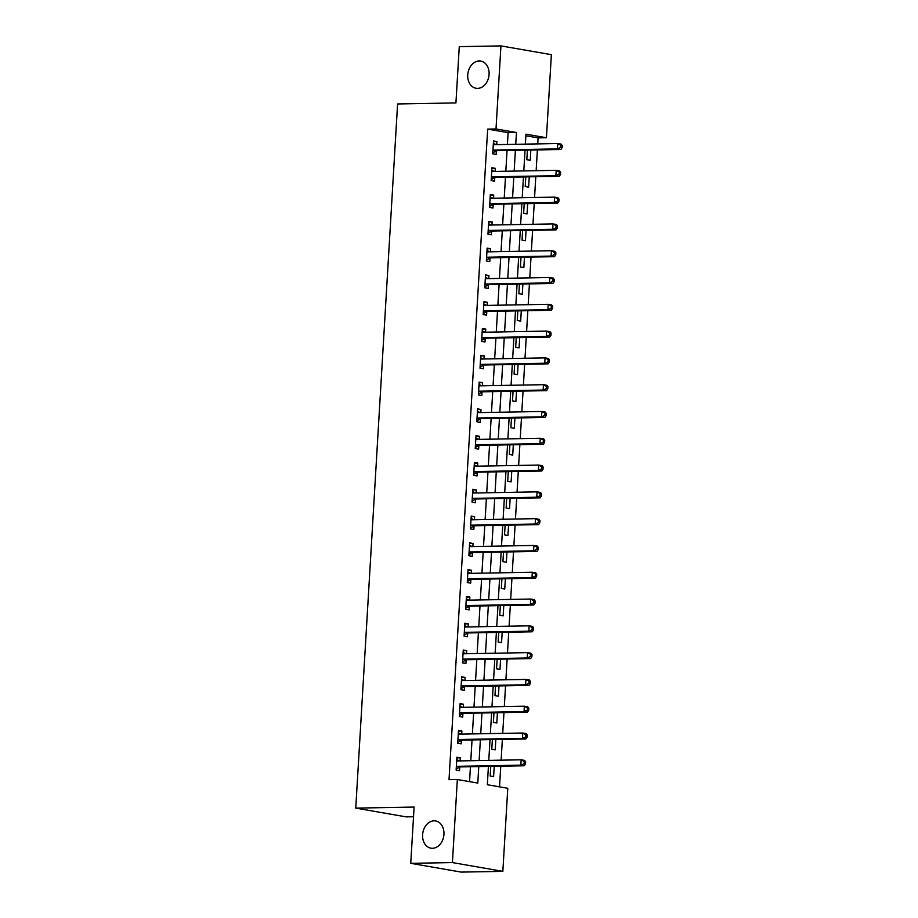 <?xml version="1.0" encoding="UTF-8"?>
<svg xmlns="http://www.w3.org/2000/svg" width="918" height="918" viewBox="0 0 918 918"><rect width="100%" height="100%" fill="white"/><g stroke="black" fill="none" stroke-linecap="round" stroke-linejoin="round"><path stroke-width="1.38" d="M434.088 820.841A13.804 10.591 99.9 0 1 435.637 820.956A13.804 10.591 99.9 0 1 443.853 835.369A13.804 10.591 99.9 0 1 432.458 848.278A13.804 10.591 99.9 0 1 430.909 848.152A13.804 10.591 99.9 0 1 422.693 833.739A13.804 10.591 99.9 0 1 434.088 820.841M479.23 60.955A13.804 10.591 99.9 0 1 480.78 61.081A13.804 10.591 99.9 0 1 488.996 75.494A13.804 10.591 99.9 0 1 477.601 88.392A13.804 10.591 99.9 0 1 476.052 88.277A13.804 10.591 99.9 0 1 467.836 73.865A13.804 10.591 99.9 0 1 479.23 60.955M413.513 816.756L406.192 816.882L355.759 808.115L397.597 103.963L455.925 102.919L459.275 46.646L500.941 45.9L551.374 54.667L546.428 137.734L525.991 134.177L525.394 144.126M537.741 143.908L538.097 137.884L546.428 137.734M499.541 786.852L500.769 766.186M501.125 760.161L502.364 739.392M502.72 733.367L503.959 712.597M504.315 706.585L505.543 685.803M505.91 679.79L507.138 659.009M507.493 652.996L508.733 632.215M509.088 626.202L510.328 605.421M510.683 599.408L511.911 578.627M512.278 572.614L513.506 551.833M513.862 545.82L515.101 525.039M515.457 519.026L516.696 498.244M517.052 492.232L518.28 471.45M518.636 465.437L519.875 444.656M520.231 438.643L521.47 417.862M521.826 411.849L523.053 391.068M523.421 385.055L524.648 364.274M525.004 358.261L526.244 337.48M526.599 331.467L527.839 310.686M528.194 304.673L529.422 283.892M529.778 277.879L531.017 257.097M531.373 251.084L532.612 230.303M532.968 224.29L534.207 203.509M534.563 197.496L535.791 176.715M536.146 170.702L537.386 149.921M488.422 766.404L487.343 784.729L507.78 788.287L502.846 871.354L452.413 862.576L457.348 779.52L477.796 783.077L478.771 766.576M452.413 862.576L410.748 863.333L461.18 872.1L502.846 871.354M538.097 137.884L525.899 135.761M527.391 150.093L526.817 159.743L530.225 160.329L530.833 150.036M525.796 176.887L525.222 186.538L528.63 187.123L529.25 176.83M524.212 203.681L523.639 213.332L527.047 213.917L527.655 203.624M522.617 230.475L522.044 240.126L525.452 240.711L526.06 230.418M521.022 257.269L520.449 266.92L523.857 267.505L524.465 257.212M519.427 284.064L518.854 293.714L522.262 294.299L522.881 284.006M517.844 310.858L517.27 320.508L520.678 321.093L521.286 310.8M516.249 337.652L515.675 347.302L519.083 347.888L519.691 337.594M514.654 364.446L514.08 374.096L517.488 374.682L518.108 364.389M513.059 391.24L512.496 400.891L515.893 401.476L516.513 391.183M511.475 418.034L510.901 427.685L514.309 428.27L514.918 417.977M509.88 444.828L509.306 454.479L512.714 455.064L513.323 444.771M508.285 471.623L507.711 481.273L511.119 481.858L511.739 471.565M506.702 498.417L506.128 508.067L509.536 508.652L510.144 498.359M505.107 525.211L504.533 534.861L507.941 535.446L508.549 525.153M503.512 552.005L502.938 561.655L506.346 562.241L506.954 551.947M501.916 578.799L501.343 588.449L504.751 589.035L505.37 578.742M500.333 605.593L499.759 615.244L503.167 615.829L503.775 605.536M498.738 632.387L498.164 642.038L501.572 642.623L502.18 632.33M497.143 659.181L496.569 668.832L499.977 669.417L500.597 659.124M495.548 685.975L494.986 695.626L498.394 696.211L499.002 685.918M493.964 712.77L493.391 722.42L496.799 723.005L497.407 712.712M492.369 739.564L491.796 749.203L495.204 749.799L495.812 739.506M490.774 766.358L490.201 775.997L493.609 776.594L494.228 766.3M507.413 144.447L508.113 132.662L487.665 129.117L449.017 779.669L457.348 779.52M469.557 781.643L470.441 766.725M470.796 760.712L472.036 739.931M472.391 733.918L473.631 713.137M473.986 707.124L475.214 686.343M475.581 680.33L476.809 659.549M477.165 653.536L478.404 632.754M478.76 626.742L479.999 605.96M480.355 599.947L481.583 579.166M481.939 573.153L483.178 552.372M483.534 546.359L484.773 525.578M485.129 519.565L486.368 498.784M486.724 492.771L487.951 471.99M488.307 465.977L489.546 445.196M489.902 439.183L491.141 418.401M491.497 412.389L492.725 391.607M493.092 385.594L494.32 364.813M494.676 358.8L495.915 338.019M496.271 332.006L497.51 311.225M497.866 305.212L499.094 284.431M499.449 278.418L500.689 257.637M501.044 251.624L502.284 230.843M502.639 224.83L503.867 204.048M504.234 198.036L505.462 177.254M505.818 171.241L507.057 150.46M496.73 144.642L496.913 141.544L493.505 140.959L492.736 153.811L496.145 154.408L496.351 150.919M495.135 171.436L495.318 168.338L491.91 167.753L491.153 180.605L494.561 181.202L494.768 177.713M493.551 198.231L493.735 195.132L490.327 194.547L489.558 207.399L492.966 207.996L493.173 204.507M491.956 225.025L492.14 221.927L488.732 221.341L487.963 234.193L491.371 234.79L491.578 231.302M490.361 251.819L490.545 248.721L487.137 248.135L486.379 260.987L489.787 261.584L489.994 258.096M488.766 278.613L488.95 275.515L485.542 274.93L484.784 287.782L488.192 288.378L488.399 284.89M487.183 305.407L487.366 302.309L483.958 301.724L483.189 314.576L486.597 315.172L486.804 311.684M485.588 332.201L485.771 329.103L482.363 328.518L481.594 341.37L485.002 341.966L485.209 338.478M483.993 358.995L484.176 355.897L480.768 355.312L480.011 368.164L483.419 368.761L483.625 365.272M482.398 385.789L482.593 382.691L479.185 382.106L478.416 394.958L481.824 395.555L482.03 392.066M480.814 412.584L480.998 409.485L477.589 408.9L476.821 421.752L480.229 422.349L480.435 418.86M479.219 439.378L479.403 436.279L475.994 435.694L475.237 448.546L478.634 449.143L478.852 445.655M477.624 466.172L477.808 463.074L474.399 462.488L473.642 475.34L477.05 475.937L477.257 472.449M476.04 492.966L476.224 489.868L472.816 489.271L472.047 502.135L475.455 502.731L475.662 499.243M474.445 519.76L474.629 516.662L471.221 516.065L470.452 528.929L473.86 529.525L474.067 526.037M472.85 546.554L473.034 543.456L469.626 542.859L468.868 555.723L472.277 556.319L472.483 552.831M471.255 573.348L471.439 570.25L468.031 569.653L467.273 582.517L470.682 583.114L470.888 579.625M469.672 600.142L469.855 597.044L466.447 596.448L465.678 609.311L469.087 609.908L469.293 606.419M468.077 626.937L468.26 623.838L464.852 623.242L464.083 636.105L467.491 636.702L467.698 633.213M466.482 653.731L466.665 650.632L463.257 650.036L462.5 662.899L465.908 663.496L466.114 660.008M464.898 680.525L465.082 677.427L461.674 676.83L460.905 689.693L464.313 690.29L464.519 686.802M463.303 707.319L463.487 704.221L460.079 703.624L459.31 716.488L462.718 717.084L462.924 713.596M461.708 734.113L461.892 731.015L458.484 730.418L457.726 743.282L461.134 743.878L461.341 740.39M460.113 760.907L460.297 757.809L456.889 757.212L456.131 770.076L459.539 770.672L459.746 767.184M410.748 863.333L414.098 807.06L355.759 808.115M487.665 129.117L496.007 128.956L500.941 45.9M515.744 144.298L516.444 132.513L496.007 128.956M479.139 760.563L480.366 739.782M480.722 733.769L481.961 712.988M482.317 706.975L483.556 686.194M483.912 680.181L485.14 659.399M485.507 653.386L486.735 632.605M487.091 626.592L488.33 605.811M488.686 599.798L489.925 579.017M490.281 573.004L491.509 552.223M491.864 546.21L493.104 525.429M493.459 519.416L494.699 498.635M495.054 492.622L496.282 471.841M496.649 465.828L497.877 445.046M498.233 439.034L499.472 418.252M499.828 412.239L501.067 391.458M501.423 385.445L502.651 364.664M503.007 358.651L504.246 337.87M504.602 331.857L505.841 311.076M506.197 305.063L507.436 284.282M507.792 278.269L509.02 257.488M509.375 251.475L510.615 230.693M510.97 224.68L512.21 203.899M512.565 197.886L513.793 177.105M514.16 171.092L515.388 150.311M525.039 150.139L523.811 170.92M523.444 176.933L522.216 197.714M521.86 203.727L520.621 224.508M520.265 230.521L519.026 251.302M518.67 257.315L517.442 278.097M517.075 284.11L515.847 304.891M515.491 310.904L514.252 331.685M513.896 337.698L512.657 358.479M512.301 364.492L511.074 385.273M510.718 391.286L509.479 412.067M509.123 418.08L507.884 438.861M507.528 444.874L506.3 465.656M505.933 471.668L504.705 492.45M504.349 498.463L503.11 519.244M502.754 525.257L501.515 546.038M501.159 552.051L499.931 572.832M499.576 578.845L498.336 599.626M497.981 605.639L496.741 626.42M496.386 632.433L495.146 653.214M494.791 659.227L493.563 680.009M493.207 686.021L491.968 706.803M491.612 712.816L490.373 733.597M490.017 739.61L488.789 760.391M508.113 132.662L516.444 132.513M493.471 141.613L496.913 141.544M491.876 168.407L495.318 168.338M490.281 195.201L493.735 195.132M488.697 221.995L492.14 221.927M487.102 248.789L490.545 248.721M485.507 275.584L488.95 275.515M483.912 302.378L487.366 302.309M482.329 329.172L485.771 329.103M480.734 355.966L484.176 355.897M479.139 382.76L482.593 382.691M477.544 409.554L480.998 409.485M475.96 436.348L479.403 436.279M474.365 463.142L477.808 463.074M472.77 489.937L476.224 489.868M471.186 516.731L474.629 516.662M469.591 543.525L473.034 543.456M467.996 570.319L471.439 570.25M466.401 597.102L469.855 597.044M464.818 623.896L468.26 623.838M463.223 650.69L466.665 650.632M461.628 677.484L465.082 677.427M460.033 704.278L463.487 704.221M458.449 731.072L461.892 731.015M456.854 757.866L460.297 757.809M493.804 150.047L497.2 150.644L560.875 149.496L557.467 148.9L493.804 150.047A2.157 1.652 -80.1 0 0 493.173 150.219L492.955 150.334M560.749 147.431L557.467 148.9L557.777 143.541L561.185 144.137L562.241 145.526L560.875 145.285L560.749 147.431L562.114 147.672L562.241 145.526M493.299 144.447L493.505 144.551A2.157 1.652 -80.1 0 0 494.113 144.688L557.777 143.541L560.875 145.285M497.2 150.644A2.157 1.652 -80.1 0 0 496.569 150.804L492.805 152.767M493.368 143.311L495.972 144.654M560.875 149.496L562.114 147.672M492.209 176.841L495.617 177.438L559.28 176.29L555.872 175.694L492.209 176.841A2.157 1.652 -80.1 0 0 491.578 177.013L491.359 177.128M559.154 174.225L555.872 175.694L556.193 170.335L559.601 170.932L560.646 172.32L559.28 172.079L559.154 174.225L560.519 174.466L560.646 172.32M491.704 171.241L491.91 171.345A2.157 1.652 -80.1 0 0 492.53 171.482L556.193 170.335L559.28 172.079M495.617 177.438A2.157 1.652 -80.1 0 0 494.986 177.599L491.21 179.561M491.773 170.105L494.389 171.448M559.28 176.29L560.519 174.466M490.614 203.635L494.022 204.232L557.685 203.085L554.277 202.488L490.614 203.635A2.157 1.652 -80.1 0 0 489.982 203.807L489.764 203.922M557.57 201.019L554.277 202.488L554.598 197.129L558.006 197.726L559.051 199.114L557.696 198.873L557.57 201.019L558.924 201.26L559.051 199.114M490.12 198.024L490.315 198.139A2.157 1.652 -80.1 0 0 490.935 198.277L554.598 197.129L557.696 198.873M494.022 204.232A2.157 1.652 -80.1 0 0 493.391 204.393L489.615 206.355M490.178 196.9L492.794 198.242M557.685 203.085L558.924 201.26M489.019 230.429L492.427 231.026L556.101 229.879L552.693 229.282L489.019 230.429A2.157 1.652 -80.1 0 0 488.387 230.602L488.169 230.716M555.975 227.813L552.693 229.282L553.003 223.923L556.411 224.52L557.467 225.908L556.101 225.667L555.975 227.813L557.341 228.054L557.467 225.908M488.525 224.818L488.732 224.933A2.157 1.652 -80.1 0 0 489.34 225.071L553.003 223.923L556.101 225.667M492.427 231.026A2.157 1.652 -80.1 0 0 491.796 231.187L488.032 233.149M488.594 223.694L491.199 225.036M556.101 229.879L557.341 228.054M487.435 257.224L490.843 257.82L554.506 256.673L551.098 256.076L487.435 257.224A2.157 1.652 -80.1 0 0 486.804 257.396L486.586 257.51M554.38 254.607L551.098 256.076L551.42 250.717L554.828 251.314L555.872 252.702L554.506 252.461L554.38 254.607L555.746 254.848L555.872 252.702M486.93 251.612L487.137 251.727A2.157 1.652 -80.1 0 0 487.745 251.865L551.42 250.717L554.506 252.461M490.843 257.82A2.157 1.652 -80.1 0 0 490.212 257.981L486.437 259.943M486.999 250.488L489.604 251.83M554.506 256.673L555.746 254.848M485.84 284.018L489.248 284.614L552.911 283.467L549.503 282.87L485.84 284.018A2.157 1.652 -80.1 0 0 485.209 284.19L484.991 284.305M552.785 281.401L549.503 282.87L549.825 277.511L553.233 278.108L554.277 279.497L552.911 279.256L552.785 281.401L554.151 281.642L554.277 279.497M485.335 278.406L485.542 278.521A2.157 1.652 -80.1 0 0 486.161 278.659L549.825 277.511L552.911 279.256M489.248 284.614A2.157 1.652 -80.1 0 0 488.617 284.775L484.842 286.737M485.404 277.282L488.02 278.624M552.911 283.467L554.151 281.642M484.245 310.812L487.653 311.409L551.316 310.261L547.908 309.664L484.245 310.812A2.157 1.652 -80.1 0 0 483.614 310.984L483.396 311.087M551.202 308.196L547.908 309.664L548.23 304.306L551.638 304.902L552.682 306.291L551.328 306.05L551.202 308.196L552.556 308.437L552.682 306.291M483.752 305.201L483.958 305.315A2.157 1.652 -80.1 0 0 484.566 305.453L548.23 304.306L551.328 306.05M487.653 311.409A2.157 1.652 -80.1 0 0 487.022 311.569L483.258 313.531M483.82 304.076L486.425 305.419M551.316 310.261L552.556 308.437M482.65 337.606L486.058 338.203L549.733 337.055L546.325 336.458L482.65 337.606A2.157 1.652 -80.1 0 0 482.019 337.778L481.801 337.881M549.607 334.99L546.325 336.458L546.635 331.1L550.043 331.696L551.098 333.085L549.733 332.844L549.607 334.99L550.972 335.231L551.098 333.085M482.157 331.995L482.363 332.109A2.157 1.652 -80.1 0 0 482.971 332.247L546.635 331.1L549.733 332.844M486.058 338.203A2.157 1.652 -80.1 0 0 485.427 338.363L481.663 340.326M482.225 330.87L484.83 332.213M549.733 337.055L550.972 335.231M481.066 364.4L484.474 364.997L548.138 363.849L544.73 363.253L481.066 364.4A2.157 1.652 -80.1 0 0 480.435 364.572L480.217 364.675M548.012 361.784L544.73 363.253L545.051 357.894L548.459 358.49L549.503 359.879L548.138 359.638L548.012 361.784L549.377 362.025L549.503 359.879M480.562 358.789L480.768 358.904A2.157 1.652 -80.1 0 0 481.376 359.041L545.051 357.894L548.138 359.638M484.474 364.997A2.157 1.652 -80.1 0 0 483.843 365.157L480.068 367.12M480.63 357.664L483.235 359.007M548.138 363.849L549.377 362.025M479.471 391.194L482.879 391.791L546.543 390.643L543.135 390.047L479.471 391.194A2.157 1.652 -80.1 0 0 478.84 391.366L478.622 391.47M546.417 388.578L543.135 390.047L543.456 384.688L546.864 385.285L547.908 386.673L546.554 386.432L546.417 388.578L547.782 388.819L547.908 386.673M478.978 385.583L479.173 385.698A2.157 1.652 -80.1 0 0 479.793 385.835L543.456 384.688L546.554 386.432M482.879 391.791A2.157 1.652 -80.1 0 0 482.248 391.952L478.473 393.914M479.035 384.458L481.652 385.801M546.543 390.643L547.782 388.819M477.876 417.988L481.284 418.585L544.948 417.438L541.54 416.841L477.876 417.988A2.157 1.652 -80.1 0 0 477.245 418.16L477.027 418.264M544.833 415.372L541.54 416.841L541.861 411.482L545.269 412.079L546.325 413.467L544.959 413.226L544.833 415.372L546.199 415.613L546.325 413.467M477.383 412.377L477.589 412.492A2.157 1.652 -80.1 0 0 478.198 412.63L541.861 411.482L544.959 413.226M481.284 418.585A2.157 1.652 -80.1 0 0 480.653 418.746L476.89 420.708M477.452 411.253L480.057 412.595M544.948 417.438L546.199 415.613M476.293 444.782L479.701 445.379L543.364 444.232L539.956 443.635L476.293 444.782A2.157 1.652 -80.1 0 0 475.662 444.955L475.444 445.058M543.238 442.166L539.956 443.635L540.277 438.276L543.674 438.873L544.73 440.261L543.364 440.02L543.238 442.166L544.604 442.407L544.73 440.261M475.788 439.171L475.994 439.286A2.157 1.652 -80.1 0 0 476.603 439.424L540.277 438.276L543.364 440.02M479.701 445.379A2.157 1.652 -80.1 0 0 479.07 445.54L475.294 447.502M475.857 438.047L478.462 439.389M543.364 444.232L544.604 442.407M474.698 471.577L478.106 472.173L541.769 471.026L538.361 470.429L474.698 471.577A2.157 1.652 -80.1 0 0 474.067 471.749L473.849 471.852M541.643 468.96L538.361 470.429L538.682 465.07L542.09 465.667L543.135 467.055L541.769 466.814L541.643 468.96L543.008 469.201L543.135 467.055M474.193 465.965L474.399 466.08A2.157 1.652 -80.1 0 0 475.019 466.218L538.682 465.07L541.769 466.814M478.106 472.173A2.157 1.652 -80.1 0 0 477.475 472.334L473.699 474.296M474.262 464.841L476.878 466.183M541.769 471.026L543.008 469.201M473.103 498.371L476.511 498.967L540.174 497.82L536.766 497.223L473.103 498.371A2.157 1.652 -80.1 0 0 472.472 498.543L472.254 498.646M540.059 495.754L536.766 497.223L537.087 491.864L540.495 492.461L541.54 493.85L540.186 493.609L540.059 495.754L541.413 495.995L541.54 493.85M472.609 492.759L472.804 492.874A2.157 1.652 -80.1 0 0 473.424 493.012L537.087 491.864L540.186 493.609M476.511 498.967A2.157 1.652 -80.1 0 0 475.88 499.128L472.116 501.09M472.667 491.635L475.283 492.977M540.174 497.82L541.413 495.995M471.508 525.165L474.916 525.762L538.591 524.614L535.183 524.017L471.508 525.165A2.157 1.652 -80.1 0 0 470.877 525.337L470.659 525.44M538.464 522.549L535.183 524.017L535.492 518.659L538.9 519.255L539.956 520.644L538.591 520.403L538.464 522.549L539.83 522.79L539.956 520.644M471.014 519.554L471.221 519.668A2.157 1.652 -80.1 0 0 471.829 519.806L535.492 518.659L538.591 520.403M474.916 525.762A2.157 1.652 -80.1 0 0 474.285 525.922L470.521 527.884M471.083 518.429L473.688 519.772M538.591 524.614L539.83 522.79M469.924 551.959L473.332 552.556L536.996 551.408L533.587 550.811L469.924 551.959A2.157 1.652 -80.1 0 0 469.293 552.131L469.075 552.234M536.869 549.343L533.587 550.811L533.909 545.453L537.317 546.049L538.361 547.438L536.996 547.197L536.869 549.343L538.235 549.584L538.361 547.438M469.419 546.348L469.626 546.462A2.157 1.652 -80.1 0 0 470.234 546.6L533.909 545.453L536.996 547.197M473.332 552.556A2.157 1.652 -80.1 0 0 472.701 552.716L468.926 554.679M469.488 545.223L472.093 546.566M536.996 551.408L538.235 549.584M468.329 578.753L471.737 579.35L535.401 578.202L531.992 577.606L468.329 578.753A2.157 1.652 -80.1 0 0 467.698 578.925L467.48 579.029M535.274 576.137L531.992 577.606L532.314 572.247L535.722 572.843L536.766 574.232L535.401 573.991L535.274 576.137L536.64 576.378L536.766 574.232M467.824 573.142L468.031 573.257A2.157 1.652 -80.1 0 0 468.65 573.394L532.314 572.247L535.401 573.991M471.737 579.35A2.157 1.652 -80.1 0 0 471.106 579.51L467.331 581.473M467.893 572.017L470.509 573.36M535.401 578.202L536.64 576.378M466.734 605.547L470.142 606.144L533.806 604.996L530.397 604.4L466.734 605.547A2.157 1.652 -80.1 0 0 466.103 605.719L465.885 605.823M533.691 602.931L530.397 604.4L530.719 599.041L534.127 599.638L535.183 601.026L533.817 600.785L533.691 602.931L535.045 603.172L535.183 601.026M466.241 599.936L466.447 600.051A2.157 1.652 -80.1 0 0 467.055 600.188L530.719 599.041L533.817 600.785M470.142 606.144A2.157 1.652 -80.1 0 0 469.511 606.305L465.747 608.267M466.31 598.811L468.914 600.154M533.806 604.996L535.045 603.172M465.151 632.341L468.547 632.938L532.222 631.791L528.814 631.194L465.151 632.341A2.157 1.652 -80.1 0 0 464.508 632.513L464.301 632.617M532.096 629.725L528.814 631.194L529.124 625.835L532.532 626.432L533.587 627.82L532.222 627.579L532.096 629.725L533.461 629.966L533.587 627.82M464.646 626.73L464.852 626.845A2.157 1.652 -80.1 0 0 465.46 626.983L529.124 625.835L532.222 627.579M468.547 632.938A2.157 1.652 -80.1 0 0 467.916 633.099L464.152 635.061M464.715 625.606L467.319 626.948M532.222 631.791L533.461 629.966M463.556 659.135L466.964 659.732L530.627 658.585L527.219 657.988L463.556 659.135A2.157 1.652 -80.1 0 0 462.924 659.296L462.706 659.411M530.501 656.519L527.219 657.988L527.54 652.629L530.948 653.226L531.992 654.614L530.627 654.373L530.501 656.519L531.866 656.76L531.992 654.614M463.051 653.524L463.257 653.627A2.157 1.652 -80.1 0 0 463.877 653.777L527.54 652.629L530.627 654.373M466.964 659.732A2.157 1.652 -80.1 0 0 466.333 659.893L462.557 661.855M463.12 652.4L465.736 653.742M530.627 658.585L531.866 656.76M461.961 685.93L465.369 686.526L529.032 685.379L525.624 684.782L461.961 685.93A2.157 1.652 -80.1 0 0 461.329 686.09L461.111 686.205M528.906 683.313L525.624 684.782L525.945 679.423L529.353 680.02L530.397 681.408L529.043 681.167L528.906 683.313L530.271 683.554L530.397 681.408M461.467 680.318L461.662 680.422A2.157 1.652 -80.1 0 0 462.282 680.571L525.945 679.423L529.043 681.167M465.369 686.526A2.157 1.652 -80.1 0 0 464.738 686.687L460.962 688.649M461.524 679.194L464.141 680.536M529.032 685.379L530.271 683.554M460.366 712.724L463.774 713.32L527.437 712.173L524.04 711.576L460.366 712.724A2.157 1.652 -80.1 0 0 459.734 712.884L459.516 712.999M527.322 710.107L524.04 711.576L524.35 706.217L527.758 706.814L528.814 708.203L527.448 707.962L527.322 710.107L528.688 710.348L528.814 708.203M459.872 707.112L460.079 707.216A2.157 1.652 -80.1 0 0 460.687 707.365L524.35 706.217L527.448 707.962M463.774 713.32A2.157 1.652 -80.1 0 0 463.142 713.481L459.379 715.443M459.941 705.988L462.546 707.33M527.437 712.173L528.688 710.348M458.782 739.518L462.19 740.115L525.853 738.967L522.445 738.37L458.782 739.518A2.157 1.652 -80.1 0 0 458.151 739.678L457.933 739.793M525.727 736.902L522.445 738.37L522.767 733.012L526.175 733.608L527.219 734.997L525.853 734.756L525.727 736.902L527.093 737.143L527.219 734.997M458.277 733.907L458.484 734.01A2.157 1.652 -80.1 0 0 459.092 734.159L522.767 733.012L525.853 734.756M462.19 740.115A2.157 1.652 -80.1 0 0 461.559 740.275L457.784 742.237M458.346 732.782L460.951 734.125M525.853 738.967L527.093 737.143M457.187 766.312L460.595 766.909L524.258 765.761L520.85 765.164L457.187 766.312A2.157 1.652 -80.1 0 0 456.556 766.473L456.338 766.587M524.132 763.696L520.85 765.164L521.172 759.806L524.58 760.402L525.624 761.791L524.258 761.55L524.132 763.696L525.498 763.937L525.624 761.791M456.682 760.701L456.889 760.804A2.157 1.652 -80.1 0 0 457.508 760.953L521.172 759.806L524.258 761.55M460.595 766.909A2.157 1.652 -80.1 0 0 459.964 767.069L456.189 769.032M456.751 759.576L459.367 760.919M524.258 765.761L525.498 763.937M493.505 144.551L494.309 144.688M493.173 150.219L496.569 150.804M491.91 171.345L492.714 171.482M491.578 177.013L494.986 177.599M490.315 198.139L491.13 198.277M489.982 203.807L493.391 204.393M488.732 224.933L489.535 225.071M488.387 230.602L491.796 231.187M487.137 251.727L487.94 251.865M486.804 257.396L490.212 257.981M485.542 278.521L486.356 278.659M485.209 284.19L488.617 284.775M483.958 305.315L484.761 305.453M483.614 310.984L487.022 311.569M482.363 332.109L483.166 332.247M482.019 337.778L485.427 338.363M480.768 358.904L481.571 359.041M480.435 364.572L483.843 365.157M479.173 385.698L479.988 385.835M478.84 391.366L482.248 391.952M477.589 412.492L478.393 412.63M477.245 418.16L480.653 418.746M475.994 439.286L476.798 439.424M475.662 444.955L479.07 445.54M474.399 466.08L475.203 466.218M474.067 471.749L477.475 472.334M472.804 492.874L473.619 493.012M472.472 498.543L475.88 499.128M471.221 519.668L472.024 519.806M470.877 525.337L474.285 525.922M469.626 546.462L470.429 546.6M469.293 552.131L472.701 552.716M468.031 573.257L468.846 573.394M467.698 578.925L471.106 579.51M466.447 600.051L467.251 600.188M466.103 605.719L469.511 606.305M464.852 626.845L465.656 626.983M464.508 632.513L467.916 633.099M463.257 653.627L464.06 653.777M462.924 659.296L466.333 659.893M461.662 680.422L462.477 680.571M461.329 686.09L464.738 686.687M460.079 707.216L460.882 707.365M459.734 712.884L463.142 713.481M458.484 734.01L459.287 734.159M458.151 739.678L461.559 740.275M456.889 760.804L457.703 760.953M456.556 766.473L459.964 767.069"/></g></svg>
